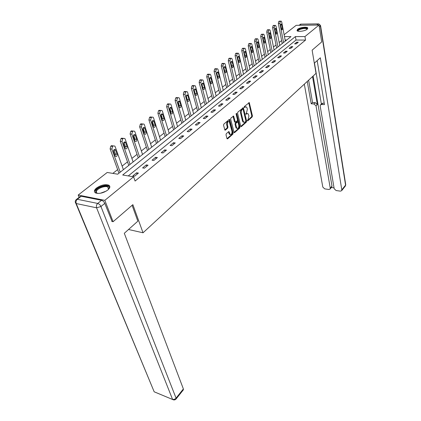 <?xml version="1.0" encoding="UTF-8"?>
<svg xmlns="http://www.w3.org/2000/svg" width="421" height="421" viewBox="0 0 421 421"><rect width="100%" height="100%" fill="white"/><g stroke="black" fill="none" stroke-linecap="round" stroke-linejoin="round"><path stroke-width="0.63" d="M247.353 120.643L247.764 120.874L252.184 116.938L252.432 115.864L249.279 102.619L244.385 106.492L244.206 107.26L244.627 107.513L245.211 107.008L246.485 106.971L247.111 108.155L247.364 109.234L246.548 112.717L245.79 113.991L246.206 114.233L246.785 113.723L248.058 113.681L248.916 115.901L248.106 119.369L247.353 120.643M96.572 187.982C101.035 185.014 105.082 184.072 108.707 185.161C110.513 186.282 110.197 187.913 107.76 190.055C103.345 193.044 99.288 194.018 95.599 192.971C93.715 191.818 94.041 190.155 96.572 187.982M297.536 29.312C299.647 27.491 306.783 26.476 307.714 27.875L307.23 29.233C305.167 31.059 297.963 32.091 297.031 30.701L297.536 29.312M226.287 133.699L226.019 134.831L226.966 138.52L227.608 138.846L232.902 134.125L233.166 133.004L229.682 119.485L229.234 119.49L223.835 124.121L223.562 125.263L224.909 130.131L225.377 130.131L227.682 128.121L227.95 126.989L227.382 124.758C227.261 122.311 227.903 121.295 229.308 121.711L231.987 131.331C232.097 133.762 231.461 134.773 230.066 134.352L229.04 131.673L228.587 131.678L226.287 133.699M284.107 34.722L296.168 25.334L319.018 25.06L321.707 41.921L312.124 50.178L316.029 73.365L143.029 232.787L132.868 204.659L113.081 221.714L104.829 200.343L78.195 195.055L107.202 172.468L117.701 174.194L290.995 36.59L284.464 36.595M319.018 25.06L304.946 36.58L295.395 36.585L122.695 175.01L133.594 176.799L104.829 200.343M133.594 176.799L135.088 181.046L305.546 40.063L304.946 36.58M240.733 126.274L241.338 126.605L246.364 122.122L246.617 121.037L243.364 107.708L237.839 112.112L237.576 113.223L240.733 126.274M239.723 128.047L234.565 132.641L234.118 132.652L230.661 119.164L230.929 118.038L233.629 116.091L235.323 122.153L237.228 120.859L237.491 119.748L236.139 114.191L236.618 113.407L239.981 126.942L239.723 128.047L239.044 127.984L233.997 132.473M128.542 229.492L143.029 232.787M305.546 40.063L296.016 40.037L128.263 175.925M296.71 42.184L294.621 43.889L296.216 43.9L298.305 42.189L296.71 42.184L296.916 43.326M291.237 46.647L289.101 48.394L290.706 48.41L292.842 46.663L291.237 46.647L291.453 47.799M285.638 51.22L283.444 53.009L285.059 53.035L287.248 51.241L285.638 51.22L285.854 52.383M279.897 55.904L277.655 57.735L279.276 57.766L281.517 55.935L279.897 55.904L280.128 57.072M274.018 60.698L271.719 62.576L273.355 62.618L275.65 60.74L274.018 60.698L274.255 61.882M267.993 65.613L265.635 67.539L267.282 67.586L269.635 65.66L267.993 65.613L268.24 66.802M261.815 70.654L259.399 72.628L261.057 72.686L263.467 70.712L261.815 70.654L262.072 71.854M255.484 75.822L253.005 77.843L254.673 77.911L257.147 75.885L255.484 75.822L255.747 77.032M248.99 81.121L246.443 83.195L248.122 83.274L250.658 81.195L248.99 81.121L249.264 82.342M242.322 86.558L239.712 88.689L241.401 88.778L244.006 86.647L242.322 86.558L242.607 87.789M235.481 92.141L232.802 94.325L234.497 94.43L237.176 92.236L235.481 92.141L235.776 93.383M228.456 97.872L225.703 100.119L227.414 100.23L230.161 97.982L228.456 97.872L228.766 99.124M221.241 103.761L218.415 106.066L220.13 106.192L222.956 103.882L221.241 103.761L221.562 105.018M213.826 109.807L210.921 112.175L212.647 112.318L215.552 109.939L213.826 109.807L214.163 111.081M206.206 116.022L203.222 118.464L204.959 118.617L207.942 116.17L206.206 116.022L206.553 117.306M198.37 122.416L195.302 124.926L197.044 125.095L200.117 122.579L198.37 122.416L198.733 123.711M190.313 128.994L187.15 131.573L188.903 131.757L192.065 129.173L190.313 128.994L190.687 130.299M182.019 135.762L178.762 138.42L180.525 138.614L183.777 135.957L182.019 135.762L182.404 137.078M173.478 142.73L170.126 145.466L171.9 145.682L175.247 142.94L173.478 142.73L173.884 144.056M164.679 149.908L161.227 152.723L163.011 152.96L166.458 150.134L164.679 149.908L165.1 151.244M155.617 157.301L152.055 160.206L153.849 160.459L157.401 157.549L155.617 157.301L156.054 158.649M146.271 164.927L142.603 167.921L144.398 168.195L148.066 165.19L146.271 164.927L146.729 166.284M136.636 172.789L132.847 175.878L134.652 176.173L138.441 173.073L136.636 172.789L137.114 174.162M281.623 40.579L279.176 42.505M276.008 45L273.471 46.994M270.256 49.52L267.63 51.588M264.367 54.156L261.646 56.298M258.336 58.903L255.515 61.124M252.153 63.766L249.232 66.065M245.822 68.749L242.785 71.133M239.328 73.859L236.181 76.333M232.666 79.101L229.403 81.669M225.835 84.474L222.446 87.136M218.82 89.994L215.31 92.757M211.621 95.656L207.974 98.525M204.227 101.472L200.443 104.45M196.633 107.45L192.702 110.544M188.829 113.591L184.745 116.801M180.804 119.906L176.562 123.242M172.552 126.395L168.142 129.868M164.064 133.078L159.48 136.683M155.323 139.956L150.555 143.708M146.324 147.034L141.361 150.939M137.051 154.333L131.889 158.396M127.495 161.848L122.122 166.079M117.643 169.605L112.828 173.394M286.685 40.016L285.106 40.011M79.127 197.333L78.195 195.055M113.081 221.714L111.786 221.425M296.016 40.037L295.395 36.585M247.18 113.486L246.106 113.67L246.785 113.723M245.78 113.954L246.106 113.67M245.596 106.776L244.533 106.955L245.211 107.008M244.201 107.239L244.533 106.955M247.343 120.59L251.511 116.88L251.758 115.807L248.737 102.761M240.786 126.426L245.69 122.064L245.943 120.98L242.817 107.839M245.664 121.537L245.843 120.78L243.149 109.392L242.728 109.144L242.107 109.681C241.301 110.544 241.028 111.718 241.28 113.202L243.143 121.006L243.733 122.127L245.048 122.085L245.664 121.537M242.764 109.118L242.049 109.092L242.728 109.144M243.948 122.279L243.054 122.069L242.464 120.943L240.596 113.149C240.344 111.665 240.617 110.491 241.422 109.628L242.049 109.092M235.018 122.127L234.455 121.737L233.066 116.201M236.123 113.828L239.302 126.879L239.981 126.942M236.491 127.3L236.976 128.221C238.323 128.61 238.939 127.616 238.828 125.237L237.907 121.864L236.007 123.164L235.744 124.274L236.491 127.3L235.807 127.237L236.292 128.158L237.123 128.337M237.533 121.832L236.797 121.816L237.476 121.874M235.807 127.237L235.06 124.216L235.323 123.1L236.797 121.816M239.044 127.984L239.302 126.879M230.229 134.483L229.377 134.283L228.477 131.773M228.44 121.516C227.108 121.395 226.53 122.453 226.693 124.69L227.382 124.758M224.793 129.968L226.993 128.052L227.261 126.921L226.693 124.69M227.024 138.677L232.218 134.057L232.481 132.936L229.113 119.59M283.549 42.505L279.902 23.381L280.36 21.418L281.223 21.118L281.712 22.029L285.312 41.1M282.196 43.573L278.328 23.402L278.781 21.445L280.749 21.129M280.718 25.692L281.738 29.791C282.323 29.875 282.58 29.344 282.507 28.202L281.481 24.097C280.896 24.018 280.644 24.544 280.718 25.692M297.994 31.186L297.705 30.738C297.331 28.812 307.198 26.886 307.214 28.891L307.083 29.344M306.909 29.465L306.798 29.033C305.814 27.565 297.763 29.402 298.121 31.012L298.194 31.228M307.714 27.875L307.772 28.428C306.625 26.697 297.221 28.675 297.021 30.686M97.861 193.45C95.993 193.071 95.335 192.176 95.888 190.76C97.693 186.145 111.16 183.909 108.913 188.619L108.308 189.582M108.471 189.376L107.813 187.024C105.234 185.508 97.614 188.255 96.535 191.108C96.13 192.076 96.393 192.802 97.325 193.286L97.593 193.397M109.87 186.714L108.918 185.866C105.729 183.988 96.288 187.382 94.93 190.924M314.313 63.187L320.339 57.798L341.805 189.845L345.573 185.108L320.365 25.96L319.302 26.839M312.535 76.58L317.334 104.545L316.018 105.855L330.259 188.182L331.985 186.082L331.706 187.077M316.018 105.855L313.95 103.955L315.276 102.65L317.334 104.545M307.262 81.442L311.214 103.776L313.95 103.955M304.309 84.163L322.812 187.108L324.717 188.871L328.875 189.476L330.111 189.024L330.259 188.182M320.686 104.724L321.749 103.655L322.975 103.14L321.665 104.455L320.434 104.971L320.192 106.134L334.19 188.745L336.121 190.534L340.373 191.15L341.657 190.671L341.805 189.845M331.369 187.487L334.042 187.871M321.665 104.455L324.459 104.634L317.171 60.629M313.15 76.012L331.985 186.082M321.37 104.034L314.476 63.045M322.975 103.14L324.223 103.219M308.625 80.185L312.54 102.477L315.276 102.65M312.54 102.477L311.214 103.776M132.105 205.316L137.846 221.162L124.306 233.281L183.377 388.93L183.303 389.904M101.561 200.307L81.195 196.249L77.327 199.286L97.709 203.443L101.561 200.307C102.966 200.738 104.04 201.754 104.787 203.359L112.086 221.493M76.59 199.317L80.09 196.581L81.195 196.249M277.955 46.947L274.176 27.665L274.639 25.676L275.539 25.376L276.029 26.281L279.76 45.51M276.602 48.02L272.592 27.681L273.055 25.697L275.039 25.381M275.013 29.991L276.065 34.117C276.665 34.212 276.934 33.675 276.86 32.512L275.808 28.381C275.202 28.286 274.939 28.823 275.013 29.991M272.224 51.494L268.314 32.054L268.782 30.038L269.714 29.733L270.208 30.638L274.076 50.025M270.871 52.567L266.719 32.064L267.188 30.049L269.193 29.733M269.177 34.396L270.25 38.548C270.877 38.648 271.15 38.106 271.071 36.922L269.998 32.764C269.372 32.664 269.098 33.206 269.177 34.396M266.361 56.151L262.304 36.548L262.783 34.506L263.751 34.196L264.246 35.096L268.256 54.646M265.009 57.224L260.704 36.548L261.178 34.511L263.204 34.196M263.199 38.906L264.299 43.084C264.946 43.195 265.225 42.647 265.146 41.437L264.046 37.258C263.399 37.143 263.114 37.695 263.199 38.906M260.352 60.919L256.152 41.153L256.636 39.085L257.641 38.769L258.141 39.669L262.294 59.382M258.999 61.998L254.537 41.147L255.021 39.085L257.063 38.769M257.068 43.526L258.199 47.731C258.868 47.857 259.157 47.299 259.078 46.068L257.947 41.858C257.278 41.732 256.989 42.289 257.068 43.526M254.2 65.808L249.837 45.878L250.332 43.779L251.384 43.458L251.879 44.352L256.189 64.229M252.842 66.886L248.216 45.863L248.711 43.768L250.774 43.452M250.79 48.262L251.947 52.493C252.637 52.63 252.942 52.072 252.858 50.809L251.7 46.578C251.005 46.436 250.705 46.999 250.79 48.262M247.89 70.817L243.37 50.715L243.875 48.594L244.964 48.268L245.459 49.152L249.927 69.202M246.532 71.896L241.738 50.694L242.238 48.573L244.322 48.257M244.348 53.12L245.532 57.372C246.248 57.524 246.564 56.961 246.48 55.672L245.29 51.415C244.575 51.262 244.259 51.83 244.348 53.12M241.422 75.954L236.734 55.683L237.244 53.53L238.386 53.199L238.881 54.077L243.512 74.296M240.065 77.032L235.092 55.651L235.602 53.504L237.707 53.188M237.744 58.103L238.96 62.382C239.702 62.545 240.028 61.971 239.938 60.656L238.723 56.377C237.981 56.209 237.655 56.782 237.744 58.103M234.786 81.221L229.924 60.777L230.445 58.593L231.634 58.261L232.124 59.129L236.934 79.522M233.429 82.3L228.271 60.735L228.792 58.556L230.918 58.245M231.634 65.997L230.924 62.939M230.971 63.213L232.213 67.513C232.981 67.697 233.323 67.118 233.229 65.771L231.987 61.466C231.213 61.282 230.876 61.866 230.971 63.213M227.982 86.626L222.935 66.008L223.467 63.792L224.703 63.455L225.198 64.313L230.182 84.879M226.624 87.7L221.278 65.955L221.809 63.745L222.262 63.408L223.951 63.434M224.751 71.465L223.956 67.955M224.019 68.46L225.288 72.78C226.088 72.98 226.44 72.396 226.345 71.023L225.072 66.692C224.272 66.492 223.919 67.081 224.019 68.46M220.999 92.173L215.762 71.375L216.305 69.128L217.594 68.786L218.083 69.639L223.256 90.378M219.646 93.246L214.089 71.312L214.631 69.07L215.099 68.723L216.799 68.76M217.673 77.006L216.82 73.17M216.878 73.843L218.183 78.19C219.009 78.411 219.378 77.817 219.278 76.406L217.978 72.054C217.147 71.838 216.778 72.433 216.878 73.843M213.826 97.867L208.39 76.885L208.942 74.606L210.295 74.264L210.774 75.106L216.147 96.025M212.479 98.935L206.711 76.817L207.264 74.543L207.742 74.185L209.453 74.233M210.4 82.663L209.5 78.564M209.547 79.369L210.884 83.742C211.742 83.979 212.121 83.379 212.026 81.937L210.689 77.564C209.826 77.327 209.447 77.927 209.547 79.369M206.464 103.708L200.822 82.553L201.385 80.237L202.796 79.895L203.269 80.721L208.848 101.819M205.116 104.782L199.133 82.469L199.696 80.164L200.185 79.795L201.901 79.853M202.922 88.457L201.985 84.121M202.017 85.053L203.38 89.441C204.274 89.705 204.669 89.094 204.569 87.621L203.206 83.221C202.312 82.963 201.912 83.574 202.017 85.053M198.901 109.718L193.039 88.373L193.613 86.026L195.091 85.684L195.555 86.489L201.349 107.776M197.554 110.786L191.345 88.278L191.918 85.937L192.423 85.563L194.144 85.631M195.239 94.399L194.26 89.841M194.276 90.889L195.676 95.304C196.602 95.588 197.017 94.972 196.912 93.462L195.512 89.041C194.586 88.757 194.17 89.373 194.276 90.889M191.129 115.891L185.04 94.362L185.624 91.978L187.166 91.631L187.629 92.425L193.644 113.891M189.787 116.954L183.33 94.251L183.919 91.878L184.435 91.489L186.171 91.573M187.334 100.493L186.324 95.735M186.319 96.893L187.75 101.324C188.713 101.635 189.145 101.014 189.04 99.461L187.608 95.02C186.64 94.714 186.214 95.341 186.319 96.893M183.135 122.237L176.809 100.519L177.404 98.098L177.941 97.704L179.025 97.751L179.472 98.525L185.724 120.18M181.798 123.295L175.094 100.398L175.689 97.982L176.225 97.588L177.967 97.683M179.209 106.755L179.241 105.503L178.167 101.808M178.136 103.066L179.599 107.518C180.604 107.85 181.051 107.223 180.946 105.634L179.478 101.177C178.472 100.84 178.025 101.472 178.136 103.066M174.915 128.763L168.337 106.855L168.947 104.397L169.5 103.987L170.642 104.05L171.079 104.803L177.578 126.647M173.584 129.821L166.616 106.724L167.226 104.266L167.774 103.861L169.526 103.971M170.842 113.186L170.905 111.839L169.774 108.06M169.716 109.418L171.21 113.886C172.257 114.249 172.721 113.617 172.615 111.981L171.115 107.508C170.073 107.144 169.605 107.781 169.716 109.418M166.458 135.478L159.622 113.381L160.243 110.881L160.806 110.46L162.022 110.539L162.443 111.27L169.195 133.304M165.137 136.53L157.891 113.228L158.512 110.739L159.08 110.318L160.838 110.439M162.232 119.801L162.322 118.359L161.132 114.501M161.043 115.959L162.58 120.443C163.664 120.838 164.153 120.195 164.048 118.517L162.511 114.028C161.422 113.633 160.933 114.275 161.043 115.959M157.754 142.387L150.639 120.096L151.276 117.559L151.86 117.127L153.139 117.217L153.549 117.922L160.575 140.151M156.438 143.435L148.902 119.932L149.539 117.401L150.123 116.97L151.892 117.106M153.365 126.605L153.491 125.069L152.239 121.143M152.118 122.69L153.686 127.189C154.817 127.616 155.328 126.968 155.223 125.242L153.649 120.738C152.518 120.311 152.007 120.964 152.118 122.69M148.792 149.508L141.388 127.021L142.04 124.442L142.64 123.995L143.993 124.1L144.382 124.779L151.692 147.203M147.482 150.544L139.64 126.837L140.293 124.263L140.893 123.816L142.64 123.995M144.229 133.615L144.392 131.983L143.082 127.989M142.919 129.631L144.529 134.141C145.703 134.599 146.24 133.946 146.129 132.173L144.524 127.658C143.345 127.195 142.808 127.852 142.919 129.631M139.556 156.838L131.852 134.157L132.515 131.536L133.136 131.073L134.567 131.199L134.941 131.847L142.545 154.465M138.256 157.87L130.1 133.957L130.763 131.341L131.384 130.878L133.136 131.073M134.815 140.83L135.02 139.109L133.646 135.046M133.441 136.778L135.088 141.298C136.309 141.798 136.867 141.14 136.762 139.314L135.12 134.788C133.889 134.288 133.331 134.952 133.441 136.778M130.042 164.395L122.016 141.514L122.695 138.846L123.337 138.372L124.853 138.52L125.2 139.13L133.12 161.948M128.752 165.416L120.259 141.298L120.938 138.635L121.574 138.162L123.337 138.372M125.105 148.26L125.353 146.45L123.916 142.33M123.663 144.15L125.353 148.681C126.626 149.223 127.21 148.555 127.105 146.676L125.421 142.14C124.142 141.598 123.558 142.272 123.663 144.15M120.227 172.189L111.87 149.108L112.565 146.397L113.223 145.903L114.828 146.071L115.154 146.65L123.406 169.663M118.948 173.199L110.102 148.871L110.797 146.161L111.46 145.671L113.223 145.903M115.086 155.923L115.386 154.028L113.88 149.85M113.581 151.76L115.312 156.296C116.633 156.88 117.243 156.207 117.143 154.27L115.417 149.729C114.091 149.145 113.475 149.823 113.581 151.76M247.448 120.848L247.764 120.874M244.317 107.487L244.627 107.513M245.89 114.207L246.206 114.233M248.8 102.945L249.474 102.992M251.758 115.807L252.432 115.864M251.511 116.88L252.184 116.938M242.88 108.023L243.564 108.076M245.943 120.98L246.617 121.037M245.69 122.064L246.364 122.122M240.865 126.558L241.338 126.605M241.422 109.628L242.107 109.681M240.596 113.149L241.28 113.202M242.464 120.943L243.143 121.006M234.065 132.594L234.565 132.641M233.134 116.391L233.818 116.449M234.455 121.737L235.134 121.801M236.181 113.617L236.755 113.659M235.323 123.1L236.007 123.164M235.06 124.216L235.744 124.274M228.535 131.941L229.224 132.01M228.903 133.383L229.587 133.452M227.261 126.921L227.95 126.989M226.993 128.052L227.682 128.121M224.861 130.078L225.377 130.131M229.187 119.78L229.871 119.843M232.481 132.936L233.166 133.004M232.218 134.057L232.902 134.125M227.087 138.788L227.608 138.846M279.902 23.381L278.328 23.402M280.718 21.15L279.144 21.176M280.36 21.418L278.781 21.445M280.718 24.834L281.87 24.823M281.196 28.218L282.507 28.202M100.377 193.26L106.302 191.066M104.682 191.913L102.166 192.844M316.76 25.086L318.16 23.95L300.726 24.176L299.294 25.297M320.576 25.702L345.688 184.424L345.299 186.093M298.821 25.302L301.383 24.113L318.234 23.892M320.365 25.96L320.539 25.465L318.797 23.886L318.16 23.95C319.323 24.055 320.055 24.728 320.365 25.96M104.787 203.359L100.956 206.511L176.062 398.124C174.999 399.261 173.815 399.645 172.515 399.271L96.588 207.811L76.217 203.538L154.175 391.804L173.615 399.908M175.978 399.113L176.062 398.124L183.377 388.93M155.554 392.361L172.626 399.492C173.926 400.234 175.083 400.055 176.104 398.961L183.414 389.772M153.397 389.92L75.859 203.427L76.217 203.538C75.712 201.885 76.08 200.47 77.327 199.286L76.222 199.607C75.064 200.738 74.943 202.006 75.859 203.427L75.391 202.554M100.956 206.511C100.203 204.901 99.119 203.875 97.709 203.443C96.467 204.664 96.093 206.122 96.588 207.811L100.956 206.511M274.176 27.665L272.592 27.681M275.008 25.402L273.424 25.418M274.639 25.676L273.055 25.697M275.018 29.112L276.197 29.102M275.508 32.517L276.86 32.512M268.314 32.054L266.719 32.064M269.161 29.754L267.567 29.77M268.782 30.038L267.188 30.049M269.182 33.485L270.387 33.48M269.687 36.922L271.071 36.922M262.304 36.548L260.704 36.548M263.172 34.217L261.567 34.222M262.783 34.506L261.178 34.511M263.204 37.969L264.435 37.969M263.72 41.432L265.146 41.437M256.152 41.153L254.537 41.147M257.036 38.79L255.421 38.79M256.636 39.085L255.021 39.085M257.078 42.563L258.341 42.568M257.605 46.052L259.078 46.068M249.837 45.878L248.216 45.863M250.742 43.479L249.121 43.468M250.332 43.779L248.711 43.768M250.8 47.268L252.09 47.284M251.342 50.788L252.858 50.809M243.37 50.715L241.738 50.694M244.291 48.283L242.659 48.262M243.875 48.594L242.238 48.573M244.364 52.093L245.685 52.115M244.917 55.64L246.48 55.672M236.734 55.683L235.092 55.651M237.676 53.209L236.034 53.183M237.244 53.53L235.602 53.504M237.765 57.04L239.112 57.072M238.328 60.619L239.938 60.656M229.924 60.777L228.271 60.735M230.887 58.266L229.234 58.23M230.445 58.593L228.792 58.556M230.997 62.119L232.376 62.155M231.587 65.723L233.229 65.771M222.935 66.008L221.278 65.955M223.919 63.455L222.262 63.408M223.467 63.792L221.809 63.745M224.046 67.323L225.461 67.371M224.693 70.96L226.345 71.023M215.762 71.375L214.089 71.312M216.768 68.781L215.099 68.723M216.305 69.128L214.631 69.07M216.915 72.67L218.357 72.728M217.62 76.338L219.278 76.406M208.39 76.885L206.711 76.817M209.421 74.254L207.742 74.185M208.942 74.606L207.264 74.543M209.59 78.159L211.068 78.227M210.353 81.858L212.026 81.937M200.822 82.553L199.133 82.469M201.875 79.874L200.185 79.795M201.385 80.237L199.696 80.164M202.069 83.8L203.58 83.874M202.89 87.531L204.569 87.621M193.039 88.373L191.345 88.278M194.118 85.652L192.423 85.563M193.613 86.026L191.918 85.937M194.339 89.589L195.881 89.678M195.223 93.357L196.912 93.462M185.04 94.362L183.33 94.251M186.145 91.594L184.435 91.489M185.624 91.978L183.919 91.878M186.392 95.546L187.971 95.646M187.345 99.345L189.04 99.461M176.809 100.519L175.094 100.398M177.941 97.704L176.225 97.588M177.404 98.098L175.689 97.982M178.22 101.671L179.83 101.787M179.241 105.503L180.946 105.634M168.337 106.855L166.616 106.724M169.5 103.987L167.774 103.861M168.947 104.397L167.226 104.266M169.81 107.971L171.463 108.102M170.905 111.839L172.615 111.981M159.622 113.381L157.891 113.228M160.806 110.46L159.08 110.318M160.243 110.881L158.512 110.739M161.159 114.454L162.843 114.601M162.322 118.359L164.048 118.517M150.639 120.096L148.902 119.932M151.86 117.127L150.123 116.97M151.276 117.559L149.539 117.401M152.249 121.127L153.97 121.295M153.491 125.069L155.223 125.242M141.388 127.021L139.64 126.837M142.04 124.442L140.293 124.263M143.087 128.005L144.829 128.189M144.392 131.983L146.129 132.173M131.852 134.157L130.1 133.957M132.515 131.536L130.763 131.341M133.662 135.094L135.409 135.294M135.02 139.109L136.762 139.314M122.016 141.514L120.259 141.298M122.695 138.846L120.938 138.635M123.942 142.403L125.695 142.619M125.353 146.45L127.105 146.676M111.87 149.108L110.102 148.871M112.565 146.397L110.797 146.161M113.912 149.939L115.675 150.181M115.386 154.028L117.143 154.27M248.937 102.598L249.279 102.619M243.006 107.681L243.364 107.708M243.054 122.069L243.733 122.127M233.245 116.059L233.629 116.091M234.639 122.09L235.323 122.153M236.355 113.386L236.618 113.407M236.292 128.158L236.976 128.221M228.645 131.631L229.04 131.673M229.377 134.283L230.066 134.352M229.287 119.448L229.682 119.485M281.107 24.102L281.481 24.097M306.877 29.486L306.798 29.033M108.602 189.097L107.813 187.024M345.746 184.724L345.425 185.935L341.657 190.671M300.836 24.102L300.268 24.25M330.111 189.024L331.832 186.919M275.413 28.386L275.808 28.381M269.582 32.764L269.998 32.764M263.604 37.258L264.046 37.258M257.484 41.858L257.947 41.858M251.211 46.573L251.7 46.578M244.78 51.404L245.29 51.415M238.181 56.367L238.723 56.377M231.413 61.45L231.987 61.466M224.467 66.671L225.072 66.692M217.341 72.028L217.978 72.054M210.016 77.532L210.689 77.564M202.496 83.19L203.206 83.221M194.76 88.999L195.512 89.041M186.813 94.972L187.608 95.02M178.641 101.114L179.478 101.177M170.231 107.439L171.115 107.508M161.569 113.944L162.511 114.028M152.66 120.643L153.649 120.738M142.672 123.969L142.251 123.927M143.472 127.547L144.524 127.658M133.173 131.047L132.815 131.005M134.01 134.657L135.12 134.788M123.379 138.341L123.095 138.309M124.253 141.993L125.421 142.14M114.186 149.56L115.417 149.729"/></g></svg>
